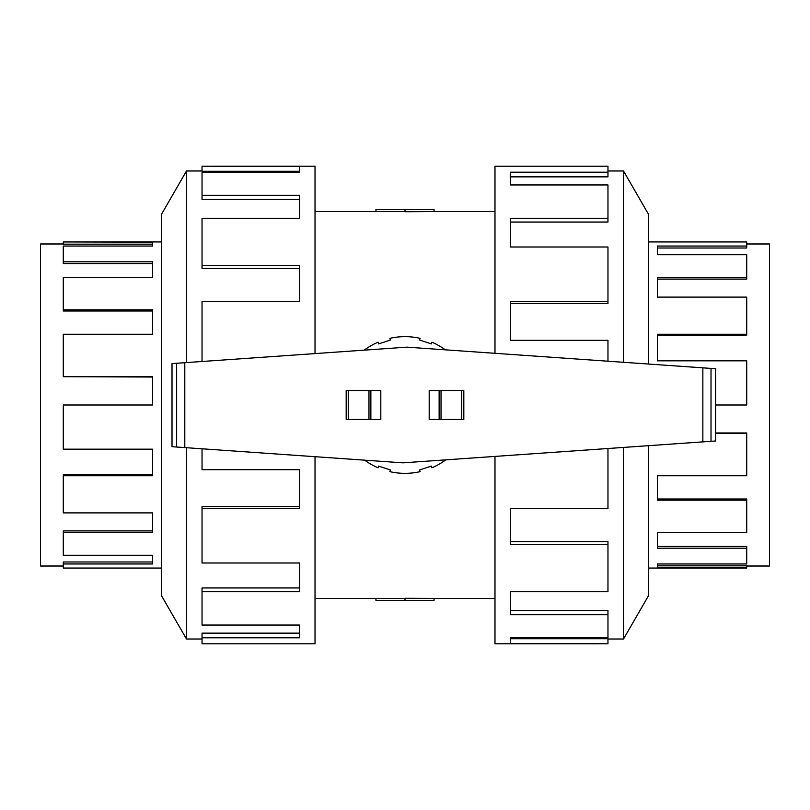 <?xml version="1.0" encoding="UTF-8"?>
<svg xmlns="http://www.w3.org/2000/svg" width="810" height="810" viewBox="0 0 810 810"><rect width="100%" height="100%" fill="white"/><g stroke="black" fill="none" stroke-linecap="round" stroke-linejoin="round"><path stroke-width="1.21" d="M434.059 211.582L405 211.734L405 209.648L434.059 209.648L434.059 211.582L494.981 211.582M405 211.623L375.941 211.623L375.941 209.648L405 209.648M746.719 243.982L769.5 243.982L769.5 566.018L746.719 566.018M715.655 405L746.719 405L746.719 360.835L657.386 360.835L657.386 334.257L746.719 334.257L746.719 297.108L657.386 297.108L657.386 277.516L746.719 277.516L746.719 254.755L657.386 254.755L657.386 246.037L746.719 246.037L746.719 248.012L657.386 248.012M746.719 277.516L746.719 279.106L657.386 279.106M746.719 334.257L746.719 335.137L657.386 335.137M746.719 246.037L746.719 241.947L648.324 241.947M63.281 566.018L40.5 566.018L40.5 243.982L63.281 243.982M161.676 241.947L63.281 241.947L152.614 242.149L152.614 246.037L63.281 246.037L63.281 261.802L152.614 261.802L152.614 277.516L63.281 277.516L63.281 309.815L152.614 309.815L152.614 334.257L63.281 334.257L63.281 376.69L152.614 376.69L152.614 405L63.281 405L63.281 449.165L152.614 449.165L152.614 475.743L63.281 475.743L63.281 512.892L152.614 512.892L152.614 532.484L63.281 532.484L63.281 555.245L152.614 555.245L152.614 563.962L63.281 563.962L63.281 561.988L152.614 561.988M63.281 532.484L63.281 530.894L152.614 530.894M63.281 475.743L63.281 474.862L152.614 474.862M63.281 563.962L63.281 568.053L161.676 568.053M623.508 447.424L623.508 639.009L607.966 639.009M648.324 445.692L648.324 596.028L623.508 639.009M494.981 456.415L494.981 643.788L607.966 643.788L510.31 643.494L510.31 637.804L607.966 637.804L607.966 614.709L510.31 614.709L510.31 591.695L607.966 591.695L607.966 544.391L510.31 544.391L510.31 508.609L607.966 508.609L607.966 448.517M607.966 544.391L607.966 541.606L510.31 541.606M607.966 614.709L607.966 610.517L510.31 610.517M510.31 637.804L510.31 638.726L607.966 638.726L607.966 643.494M186.492 362.576L186.492 170.991L202.034 170.991M186.492 447.707L186.492 639.009L161.676 596.028L161.676 213.972L186.492 170.991M315.019 353.585L315.019 166.212L202.034 166.212L299.69 166.506L299.69 172.196L202.034 172.196L202.034 195.291L299.69 195.291L299.69 218.305L202.034 218.305L202.034 265.609L299.69 265.609L299.69 301.391L202.034 301.391L202.034 361.483M202.034 265.609L202.034 268.393L299.69 268.393M202.034 195.291L202.034 199.483L299.69 199.483M299.69 172.196L299.69 171.274L202.034 171.274L202.034 166.506M702.857 367.841L407.025 347.156L172.014 363.589L172.014 446.695L402.975 462.844L715.655 440.984L715.655 368.732L702.857 367.841L702.857 441.875M370.869 419.499L380.811 419.499L380.811 390.501L346.184 390.501L346.184 419.499L370.869 419.499L370.869 390.501M346.184 419.499L346.184 390.501M439.131 390.501L429.189 390.501L429.189 419.499L463.816 419.499L463.816 390.501L439.131 390.501L439.131 419.499M463.816 390.501L463.816 419.499M711.018 368.408L711.018 441.308M176.641 363.265L176.641 447.019M364.662 460.171A68.344 68.344 0 0 0 378.057 467.805L378.614 466.104L390.43 469.952L389.873 471.653A68.344 68.344 0 0 0 420.127 471.653L419.57 469.952L431.386 466.104L431.943 467.805A68.344 68.344 0 0 0 445.763 459.857M445.338 349.829A68.344 68.344 0 0 0 431.943 342.195L431.386 343.896L419.57 340.048L420.127 338.347A68.344 68.344 0 0 0 389.873 338.347L390.43 340.048L378.614 343.896L378.057 342.195A68.344 68.344 0 0 0 364.237 350.143M202.034 448.801L202.034 469.678L299.69 469.678L299.69 508.609L202.034 508.609L202.034 506.533L299.69 506.533M202.034 508.609L202.034 563.001L299.69 563.001L299.69 591.695L202.034 591.695L202.034 587.959L299.69 587.959M202.034 591.695L202.034 625.037L299.69 625.037L299.69 637.804L202.034 637.804L202.034 633.147L299.69 633.147M202.034 637.804L202.034 643.788L315.019 643.788L315.019 456.698M607.966 361.199L607.966 340.322L510.31 340.322L510.31 301.391L607.966 301.391L607.966 303.466L510.31 303.466M607.966 301.391L607.966 246.999L510.31 246.999L510.31 218.305L607.966 218.305L607.966 222.041L510.31 222.041M607.966 218.305L607.966 184.964L510.31 184.964L510.31 172.196L607.966 172.196L607.966 176.853L510.31 176.853M607.966 172.196L607.966 166.212L494.981 166.212L494.981 353.302M648.324 364.024L648.324 213.972L623.508 170.991L623.508 362.293M63.281 242.149L63.281 244.174L152.614 244.174M63.281 261.802L63.281 263.584L152.614 263.584M63.281 309.815L63.281 311L152.614 311M63.281 376.69L152.614 377.035M648.324 568.053L746.719 568.053L746.719 565.826L657.386 565.826M746.719 567.851L657.386 567.851L657.386 563.962L746.719 563.962L746.719 546.416L657.386 546.416M746.719 548.198L657.386 548.198L657.386 532.484L746.719 532.484L746.719 499L657.386 499M746.719 500.185L657.386 500.185L657.386 475.743L746.719 475.743L746.719 432.965L715.655 432.965M746.719 433.309L715.655 433.309M405 600.352L434.059 600.352L434.059 598.418L405 598.266L405 600.352L375.941 600.352L375.941 598.377L405 598.377M348.249 419.499L348.249 390.501M368.965 419.499L368.965 390.501M461.751 390.501L461.751 419.499M441.035 390.501L441.035 419.499M184.802 362.688L184.802 447.596M315.019 211.582L375.941 211.582M186.492 639.009L202.034 639.009M623.508 170.991L607.966 170.991M315.019 598.418L375.941 598.418M434.059 598.418L494.981 598.418"/></g></svg>
